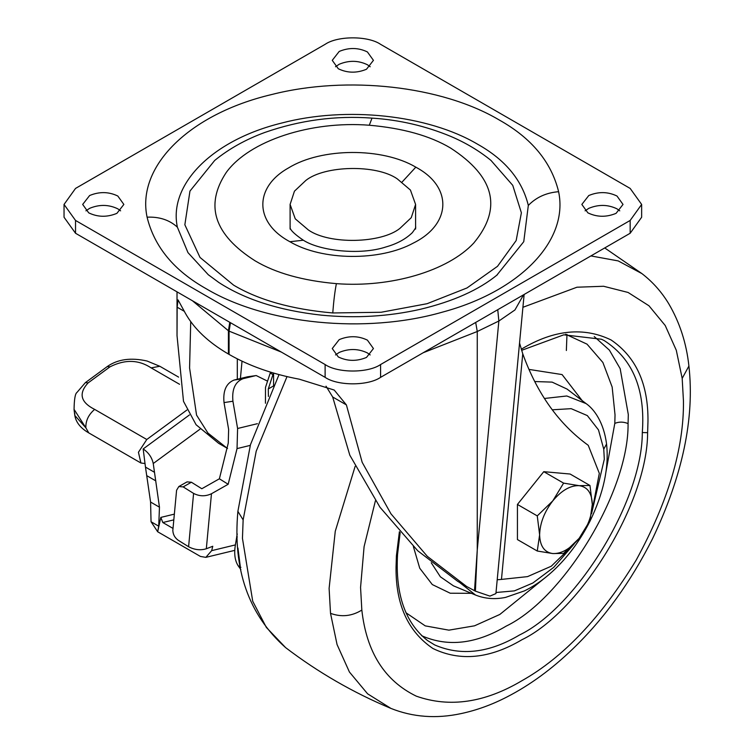 <?xml version="1.0" encoding="UTF-8"?>
<svg xmlns="http://www.w3.org/2000/svg" width="754" height="754" viewBox="0 0 754 754"><rect width="100%" height="100%" fill="white"/><g stroke="black" fill="none" stroke-linecap="round" stroke-linejoin="round"><path stroke-width="1.13" d="M240.875 569.6L238.123 565.726C234.767 560.354 233.9 553.172 235.521 544.181L237.237 533.917M240.253 566.245L237.925 547.988M273.457 373.032L268.283 388.97L268.415 396.491M265.455 403.249L265.502 387.368L270.535 372.146M273.589 373.07L273.589 385.417M273.589 385.907L268.283 388.97M619.779 210.847L616.989 208.839C607.931 204.466 598.535 204.296 588.789 208.34L585.085 210.847M587.875 212.845C596.923 217.218 606.329 217.388 616.075 213.344L623.021 204.438L616.989 196.031C607.931 191.657 598.535 191.488 588.789 195.531L581.843 204.438L587.875 212.845M370.195 354.936L367.405 352.938C358.348 348.565 348.951 348.395 339.206 352.438L335.502 354.936M338.292 356.934C347.34 361.317 356.746 361.477 366.491 357.434L373.437 348.536L367.405 340.129C358.348 335.756 348.951 335.587 339.206 339.63L332.26 348.536L338.292 356.934M370.195 66.748L367.405 64.75C358.348 60.367 348.951 60.207 339.206 64.25L335.502 66.748M338.292 68.746C347.34 73.119 356.746 73.289 366.491 69.245L373.437 60.339L367.405 51.941C358.348 47.559 348.951 47.398 339.206 51.442L332.26 60.339L338.292 68.746M120.612 210.847L117.822 208.839C108.765 204.466 99.368 204.296 89.622 208.34L85.918 210.847M88.708 212.845C97.756 217.218 107.162 217.388 116.908 213.344L123.854 204.438L117.822 196.031C108.765 191.657 99.368 191.488 89.622 195.531L82.676 204.438L88.708 212.845M64.043 204.438L64.043 217.246L75.532 233.259L325.115 377.349C337.594 385.991 368.093 385.991 380.582 377.349L630.165 233.259L641.645 217.246L641.645 204.438L630.165 188.425L380.582 44.335C368.093 35.692 337.594 35.692 325.115 44.335L75.532 188.425L64.043 204.438L75.532 220.451L325.115 364.54C337.594 373.183 368.093 373.183 380.582 364.54L630.165 220.451L641.645 204.438M497.404 274.729C479.026 289.885 453.267 301.43 420.119 309.347C388.367 316.529 355.388 318.452 321.195 315.134C279.234 310.45 245.107 299.564 218.811 282.467L208.283 274.729L187.972 252.628L177.369 227.152C168.283 184.278 212.496 140.046 281.327 123.138C346.105 105.965 427.904 114.759 477.64 144.24C505.237 159.697 522.136 180.093 528.318 205.427L523.757 241.695L496.735 275.285M372.014 118.124C399.262 119.848 425.501 125.937 450.732 136.389C465.699 142.751 479.12 150.762 490.986 160.432L512.748 185.352L521.382 212.817L516.16 240.564L497.517 266.313L466.999 287.953L427.094 303.702L381.09 312.269L332.759 312.957C291.741 309.338 258.688 300.064 233.599 285.135L200.008 257.434L184.853 224.767L189.961 191.082L214.711 160.432C229.056 148.755 245.776 139.424 264.861 132.44C299.988 120.197 335.709 115.419 372.014 118.124L369.3 125.23C310.497 120.621 249.338 140.781 226.323 172.364C204.485 205.276 214.089 234.767 255.135 260.846C275.691 273.08 302.778 280.686 336.388 283.645C390.855 287.83 447.744 271.025 473.738 243.08C502.532 208.424 494.803 176.738 450.553 148.029C430.006 135.795 402.919 128.189 369.3 125.23M305.851 180.432C324.55 165.418 376.227 164.193 397.217 178.821L410.43 190.046L415.595 204.438L411.25 217.689L399.846 228.443C381.138 243.457 329.46 244.682 308.48 230.055L295.257 218.83L290.101 204.438L294.446 191.186L305.851 180.432M191.393 482.23L183.156 486.896L178.821 486.547L187.049 481.881L191.393 482.23L201.827 488.743L219.386 478.79L228.255 443.107L228.632 429.431L224.023 402.589C222.882 390.742 226.219 383.239 234.042 380.063L247.585 376.783L256.209 375.558L247.585 376.783M219.386 478.79L228.17 484.275L237.039 448.592L237.595 428.489L232.929 401.241L224.023 402.589M172.911 528.356L162.817 522.531L160.819 517.414L157.671 531.759L200.413 556.433L205.842 557.357L211.676 550.646L212.769 546.264L206.323 548.761C200.441 550.543 194.541 549.873 188.594 546.735L193.59 493.408C199.518 496.443 205.474 496.547 211.469 493.738L228.17 484.275M178.821 486.547L176.587 490.279L172.826 530.42C173.024 534.473 174.796 537.734 178.161 540.222L188.594 546.735M74.787 413.239L74.797 415.445L85.862 427.81L74.024 409.29M179.556 384.286L151.158 367.886C138.604 359.63 124.891 359.281 109.999 366.83L88.105 382.909C78.369 393.447 80.546 402.268 94.646 409.394L146.785 439.497L186.898 410.035M183.156 486.896L193.59 493.408M234.042 380.063L242.939 378.725C235.116 381.892 231.78 389.403 232.929 401.241M267.576 381.156L256.209 375.558M242.939 378.725L255.22 375.746M146.785 439.497L138.444 452.268L140.913 463.003L145.013 463.531L143.175 448.941L189.414 414.964M154.344 472.211L145.465 467.084L150.583 502.051L151.045 521.749L157.671 531.759L158.717 526.179L159.462 507.178L153.241 463.522C151.959 457.489 148.595 452.626 143.175 448.941M145.465 467.084L145.013 463.531M474.511 590.721L477.263 549.949L475.388 591.145L466.641 586.489L427.292 556.32L390.949 513.804L362.174 462.325L346.397 404.907L334.22 390.054L299.329 379.196C272.505 374.144 249.093 365.878 229.075 354.408L228.424 354.031C208.556 342.476 194.24 328.951 185.484 313.466L178.048 299.894L177.152 307.198L177.02 335.605L183.505 401.345L196.087 424.738L218.641 443.314L227.548 448.451M190.724 321.638L189.574 367.943L196.558 415.115L207.944 433.069L227.001 448.13M497.753 309.696L498.856 321.025L477.263 331.506L423.211 352.74M523.559 294.805L514.935 309.969L498.856 321.025L477.263 549.949L477.263 331.506L475.689 322.439M519.544 343.004L522.748 353.767L501.467 579.411L497.216 579.769M466.641 586.489L457.735 581.353L417.754 550.788L379.997 507.272L349.799 455.162L332.684 396.99L326.03 386.189M591.588 513.427L599.317 473.342L588.243 445.312C558.94 424.153 537.112 393.635 522.748 353.767M573.888 544.247L551.268 566.216L527.546 576.621L501.467 579.411M475.388 591.145L489.921 596.112L495.906 593.596L524.124 294.475M552.786 553.559L563.606 553.379L579.138 538.347C587.564 527.395 591.956 516.075 592.305 504.398C591.956 493.135 587.564 486.886 579.138 485.661C570.354 485.35 561.57 490.42 552.786 500.873C544.369 511.825 539.977 523.144 539.619 534.822C539.977 546.084 544.369 552.333 552.786 553.559C561.57 553.87 570.354 548.799 579.138 538.347L589.958 520.609L592.305 504.398L589.958 485.482L579.138 485.661L563.606 483.126L552.786 500.873L537.263 515.896L539.619 534.822L537.263 551.023L552.786 553.559M589.958 485.482L570.118 474.03L543.775 471.674L517.433 504.445L517.433 539.572L537.263 551.023M517.433 504.445L537.263 515.896M543.775 471.674L563.606 483.126M240.903 567.328L238.123 565.726M273.052 374.653L270.271 373.051M237.312 536.933L236.662 536.556M574.162 543.964L553.719 567.366L532.824 583.031L514.398 590.882L496.009 592.503M552.258 409.808L571.183 408.668L587.328 415.586L598.487 429.912L603.756 449.177L604.312 459.205L591.56 513.634M603.756 449.177L606.555 444.04C603.784 422.268 594.143 409.158 586.084 403.588L566.81 395.982L544.407 398.48M606.555 444.04C609.147 467.31 603.624 493.031 589.986 521.193C580.816 539.185 569.694 554.624 556.631 567.508C546.396 577.611 535.67 585.406 524.454 590.882L505.604 597.385C494.963 599.571 484.945 598.789 475.548 595.047L459.469 582.352M475.472 595.019L453.465 585.839L440.374 576.801L431.25 562.748M534.699 381.533L552.116 382.118L567.065 389.073L586.018 403.541M528.94 369.403L562.088 374.578L582.663 401.26M471.42 593.323L450.223 593.219L432.296 584.567L419.733 568.205L413.371 546.537M544.661 578.082L499.827 614.453L474.52 625.82L448.884 630.156L425.237 625.877L405.925 612.719M565.566 334.22L587.027 344.144L602.889 362.476L612.154 387.028L615.028 414.907L614.802 423.399L605.952 471.919M594.246 336.557L609.383 350.12L620.165 368.649L628.308 414.596L628.073 423.597C623.501 421.693 619.081 421.627 614.802 423.399M628.073 423.597C628.968 491.429 563.332 598.676 506.198 626.112C476.17 643.944 448.149 647.205 422.136 635.924L421.58 635.631M521.589 350.356L563.794 334.823L601.419 339.234L604.265 340.61C632.823 358.989 645.499 389.639 642.304 432.551C642.323 501.146 576.471 607.554 519.459 635.019C489.167 653.002 460.901 656.3 434.653 644.915L427.48 640.504C405.237 622.927 395.256 594.237 397.547 554.444L396.406 555.792L399.403 531.683M642.304 432.551L647.611 432.673C647.629 502.805 580.297 611.598 522.013 639.684C489.864 658.742 460.176 661.682 432.937 648.506C407.914 631.513 395.614 604.331 396.048 566.961L396.406 555.792M521.24 349.234L522.013 348.782C554.152 329.724 583.841 326.784 611.079 339.96C636.103 356.962 648.402 384.144 647.969 421.514L647.611 432.673M522.908 307.293L576.961 287.217L603.605 286.266L628.082 292.458L648.977 305.785L665.226 325.511L676.3 350.28L682.181 378.395L683.454 401.024C684.001 448.281 668.242 501.325 636.169 560.147C601.268 617.337 563.21 657.507 522.013 680.655C484.888 702.719 449.667 707.893 416.34 696.178C384.663 680.805 366.501 652.097 361.835 610.071L360.563 587.441L364.088 546.669L375.426 500.741M682.181 378.395L688.911 366.058C686.451 343.249 679.74 322.495 668.779 303.805C661.644 291.977 652.7 281.911 641.937 273.617L618.176 260.903L590.9 255.926M361.835 610.071C351.816 616.244 341.383 617.328 330.516 613.341L329.112 588.393L335.266 531.24L355.134 466.377M688.911 366.058C694.726 418.178 682.577 475.783 652.464 538.865C630.759 581.956 604.227 618.619 572.861 648.845C551.834 669.118 529.911 685.132 507.093 696.894C492.013 704.698 476.66 710.268 461.043 713.604C436.236 718.92 412.862 717.186 390.911 708.402L367.584 693.803L349.422 672.012L337.066 644.557L330.516 613.341M390.911 708.402C353.211 692.634 318.113 672.37 285.606 647.611L266.351 627.422L252.731 601.258L242.449 538.356L243.137 519.902L256.209 451.184L287.01 376.604M243.137 519.902L237.887 511.353L250.469 444.662L279.027 374.597M566.98 334.418L566.358 350.516M75.532 233.259L75.532 220.451M325.115 377.349L325.115 364.54M630.165 233.259L630.165 220.451M380.582 377.349L380.582 364.54M147.087 217.171C136.267 166.314 189.546 113.882 271.723 94.523C347.245 75.287 441.552 85.833 499.176 119.952C531.542 138.086 551.353 161.997 558.61 191.704C568.931 240.79 519.902 291.515 442.136 312.222C365.398 334.182 266.219 324.371 206.521 288.923C174.155 270.79 154.344 246.878 147.087 217.171C159.348 216.652 169.443 219.97 177.369 227.152M528.318 205.427C536.245 197.265 546.339 192.694 558.61 191.704M402.118 182.006L415.822 167.152L416.632 167.614C452.834 187.388 451.269 224.277 413.446 243.014C379.959 261.393 322.184 260.79 289.875 241.723L289.065 241.261C254.258 222.166 254.07 187.067 288.669 167.85C321.515 147.633 382.316 147.303 415.822 167.152M290.101 226.85C291.11 226.549 285.747 228.264 303.344 240.215L289.875 241.723M332.759 312.957C333.711 300.705 334.927 290.94 336.388 283.645M211.469 493.738L206.323 548.761M211.676 550.646L235.389 544.906M173.363 519.977L162.817 522.531M237.595 428.489L257.387 423.691M237.039 448.592L250.253 445.388M88.105 382.909L85.381 382.627L76.927 392.485C75.164 393.673 74.212 399.375 74.062 409.601M140.913 463.003L88.774 432.909L85.862 427.81C85.626 420.723 88.557 414.587 94.646 409.394M109.999 366.83L107.275 366.548L85.381 382.627M151.158 367.886L159.801 366.265L147.049 361.015C130.885 357.387 117.624 359.234 107.266 366.548M200.036 429.149L153.241 463.522M160.819 517.414L173.797 514.266M151.045 521.749L158.717 526.179M150.583 502.051L159.462 507.178M146.945 475.765L155.814 480.882M240.403 378.527L242.034 361.175M237.303 379.271L237.303 358.857M184.315 311.336L177.152 307.198M230.47 322.712L229.075 331.138L228.424 330.77L192.402 300.733M281.327 352.071L229.075 331.138L229.075 354.408M229.782 322.316L228.424 330.77L228.424 354.031M346.397 404.907L332.684 396.99M400.167 532.56L397.547 554.444M604.727 247.943L641.927 273.608M285.606 647.611C248.566 614.717 232.656 569.298 237.887 511.353M415.595 226.85C416.217 226.992 415.134 228.933 412.325 232.666C405.709 239.103 396.906 243.862 385.897 246.963C359.856 255.597 319.573 250.771 303.344 240.215M290.101 204.438L290.101 229.093M415.595 204.438L415.595 229.093M88.774 432.909C80.64 428.215 75.984 422.4 74.806 415.445L74.062 409.639M205.842 557.357L234.767 550.354M159.801 366.265L178.613 377.123M177.02 335.605L177.02 291.855"/></g></svg>
